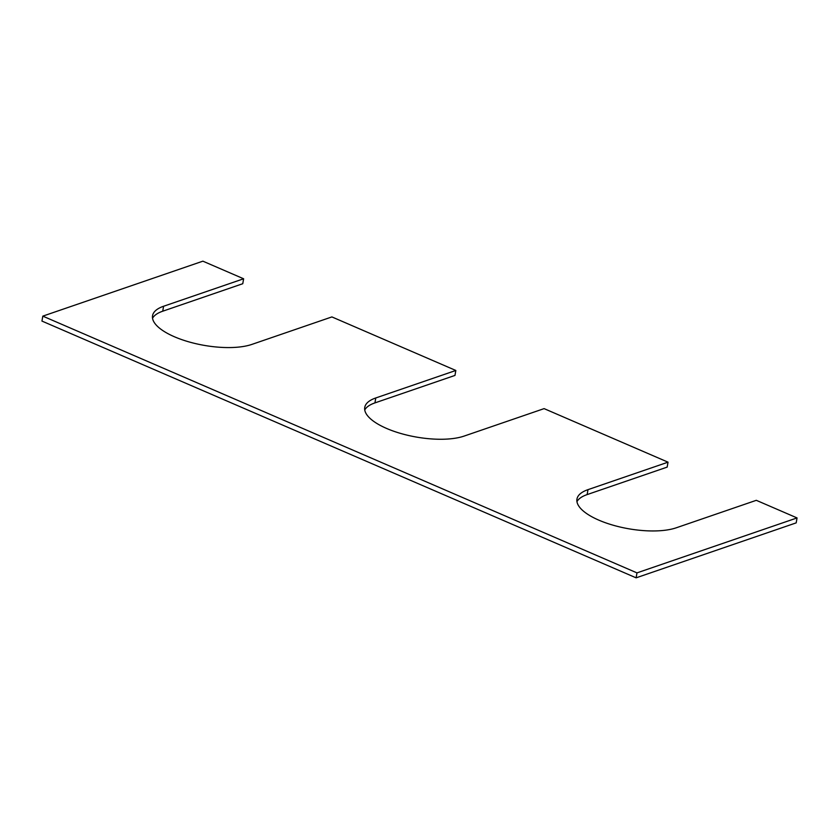 <?xml version="1.0" encoding="UTF-8"?>
<svg xmlns="http://www.w3.org/2000/svg" width="839" height="839" viewBox="0 0 839 839"><rect width="100%" height="100%" fill="white"/><g stroke="black" fill="none" stroke-linecap="round" stroke-linejoin="round"><path stroke-width="1.26" d="M576.949 501.638A56.014 20.346 -170.1 0 1 587.132 494.591L587.992 489.651A56.014 20.346 -170.1 0 0 576.959 499.09A56.014 20.346 -170.1 0 0 612.931 525.151A56.014 20.346 -170.1 0 0 676.276 527.794L756.306 500.317L797.05 517.925L796.19 522.865L636.119 577.83L636.979 572.88L797.05 517.925M636.119 577.83L41.95 321.075L42.81 316.135L636.979 572.88M42.81 316.135L202.881 261.17L243.625 278.779L242.765 283.718L162.724 311.206L163.595 306.256L243.625 278.779M152.541 318.243A56.014 20.346 -170.1 0 1 162.724 311.206M364.745 409.946A56.014 20.346 -170.1 0 1 374.928 402.898L454.969 375.421L455.829 370.471L331.898 316.922L251.868 344.409A56.014 20.346 -170.1 0 1 188.523 341.767A56.014 20.346 -170.1 0 1 152.551 315.705A56.014 20.346 -170.1 0 1 163.595 306.256M587.132 494.591L667.162 467.113L668.033 462.174L544.102 408.624L464.072 436.102A56.014 20.346 -170.1 0 1 400.727 433.459A56.014 20.346 -170.1 0 1 364.755 407.397A56.014 20.346 -170.1 0 1 375.788 397.959L455.829 370.471M587.992 489.651L668.033 462.174M374.928 402.898L375.788 397.959"/></g></svg>
